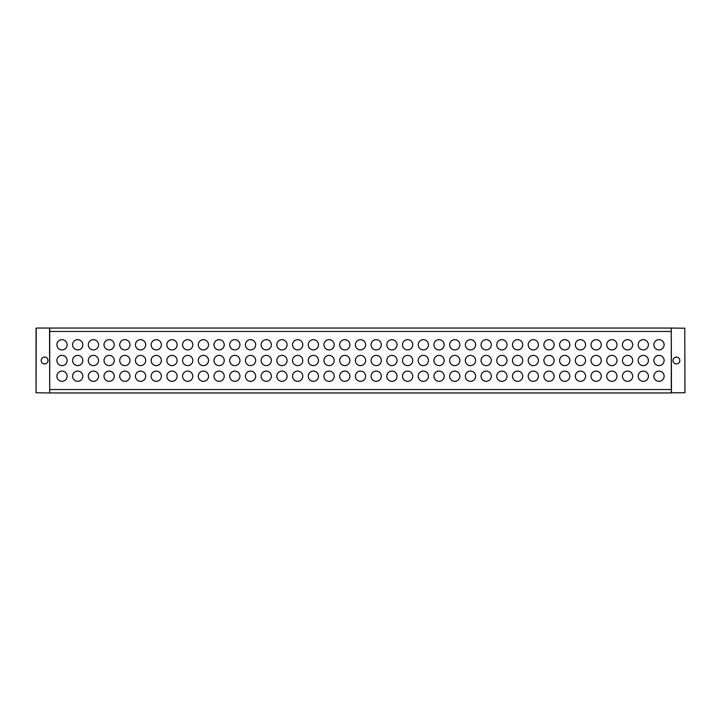 <?xml version="1.0" encoding="UTF-8"?>
<svg xmlns="http://www.w3.org/2000/svg" width="721" height="721" viewBox="0 0 721 721"><rect width="100%" height="100%" fill="white"/><g stroke="black" fill="none" stroke-linecap="round" stroke-linejoin="round"><path stroke-width="1.08" d="M44.17 357.111L44.837 357.093M46.342 357.571L46.991 358.076M47.73 359.166L47.883 359.617M47.974 360.058L47.992 360.761M41.205 360.942L41.187 360.239M41.467 359.121L41.719 358.643M42.188 358.076L42.836 357.571M43.269 357.355L43.729 357.192M47.829 361.563L47.46 362.357M46.991 362.924L46.342 363.429M45.91 363.645L43.981 363.862M43.945 363.853L43.269 363.645M42.836 363.429L42.178 362.924M41.448 361.834L41.286 361.383M48.001 360.5A3.416 3.416 0 0 0 42.881 357.544A3.416 3.416 0 0 0 42.881 363.456A3.416 3.416 0 0 0 48.001 360.5M679.795 360.058L679.831 360.5A3.416 3.416 0 0 0 674.703 357.544A3.416 3.416 0 0 0 674.703 363.456A3.416 3.416 0 0 0 679.831 360.5L679.813 360.761M679.66 361.563L679.281 362.357M678.812 362.924L678.164 363.429M677.731 363.645L677.271 363.808M676.83 363.889L676.163 363.907M673.026 360.942L673.008 360.239M673.171 359.437L673.54 358.643M674.009 358.076L674.658 357.571M675.09 357.355L677.019 357.138M677.055 357.147L677.731 357.355M678.164 357.571L678.822 358.076M679.552 359.166L679.714 359.617M674.658 363.429L674.009 362.924M673.27 361.834L673.117 361.383M349.91 344.791A5.119 5.119 0 0 0 342.232 340.357A5.119 5.119 0 0 0 342.232 349.225A5.119 5.119 0 0 0 349.91 344.791M522.725 344.791A5.119 5.119 0 0 0 515.037 340.357A5.119 5.119 0 0 0 515.037 349.225A5.119 5.119 0 0 0 522.725 344.791M684.95 392.774L684.779 328.055L684.95 392.774L671.287 392.774M36.05 328.226L36.05 392.774L36.221 328.055L49.542 328.055L49.713 392.774M349.91 360.5A5.119 5.119 0 0 0 342.232 356.066A5.119 5.119 0 0 0 342.232 364.934A5.119 5.119 0 0 0 349.91 360.5M334.202 360.5A5.119 5.119 0 0 0 326.514 356.066A5.119 5.119 0 0 0 326.514 364.934A5.119 5.119 0 0 0 334.202 360.5M49.713 389.529L49.713 331.471L671.287 331.471L671.287 392.945L49.713 392.945L49.713 389.529L671.287 389.529M67.125 376.209A5.119 5.119 0 0 1 59.446 380.643A5.119 5.119 0 0 1 59.446 371.775A5.119 5.119 0 0 1 67.125 376.209A5.119 5.119 0 0 0 59.446 371.775A5.119 5.119 0 0 0 59.446 380.643A5.119 5.119 0 0 0 67.125 376.209A5.119 5.119 0 0 0 59.446 371.775A5.119 5.119 0 0 0 59.446 380.643A5.119 5.119 0 0 0 67.125 376.209M82.843 376.209A5.119 5.119 0 0 1 75.155 380.643A5.119 5.119 0 0 1 75.155 371.775A5.119 5.119 0 0 1 82.843 376.209A5.119 5.119 0 0 0 75.155 371.775A5.119 5.119 0 0 0 75.155 380.643A5.119 5.119 0 0 0 82.843 376.209M82.843 344.791A5.119 5.119 0 0 1 75.155 349.225A5.119 5.119 0 0 1 75.155 340.357A5.119 5.119 0 0 1 82.843 344.791A5.119 5.119 0 0 0 75.155 340.357A5.119 5.119 0 0 0 75.155 349.225A5.119 5.119 0 0 0 82.843 344.791A5.119 5.119 0 0 0 75.155 340.357A5.119 5.119 0 0 0 75.155 349.225A5.119 5.119 0 0 0 82.843 344.791M82.843 360.5A5.119 5.119 0 0 1 75.155 364.934A5.119 5.119 0 0 1 75.155 356.066A5.119 5.119 0 0 1 82.843 360.5A5.119 5.119 0 0 0 75.155 356.066A5.119 5.119 0 0 0 75.155 364.934A5.119 5.119 0 0 0 82.843 360.5M98.552 360.5A5.119 5.119 0 0 1 90.864 364.934A5.119 5.119 0 0 1 90.864 356.066A5.119 5.119 0 0 1 98.552 360.5A5.119 5.119 0 0 0 90.864 356.066A5.119 5.119 0 0 0 90.864 364.934A5.119 5.119 0 0 0 98.552 360.5A5.119 5.119 0 0 0 90.864 356.066A5.119 5.119 0 0 0 90.864 364.934A5.119 5.119 0 0 0 98.552 360.5M98.552 344.791A5.119 5.119 0 0 1 90.864 349.225A5.119 5.119 0 0 1 90.864 340.357A5.119 5.119 0 0 1 98.552 344.791A5.119 5.119 0 0 0 90.864 340.357A5.119 5.119 0 0 0 90.864 349.225A5.119 5.119 0 0 0 98.552 344.791M98.552 376.209A5.119 5.119 0 0 1 90.864 380.643A5.119 5.119 0 0 1 90.864 371.775A5.119 5.119 0 0 1 98.552 376.209A5.119 5.119 0 0 0 90.864 371.775A5.119 5.119 0 0 0 90.864 380.643A5.119 5.119 0 0 0 98.552 376.209A5.119 5.119 0 0 0 90.864 371.775A5.119 5.119 0 0 0 90.864 380.643A5.119 5.119 0 0 0 98.552 376.209M114.26 376.209A5.119 5.119 0 0 1 106.573 380.643A5.119 5.119 0 0 1 106.573 371.775A5.119 5.119 0 0 1 114.26 376.209A5.119 5.119 0 0 0 106.573 371.775A5.119 5.119 0 0 0 106.573 380.643A5.119 5.119 0 0 0 114.26 376.209M129.969 376.209A5.119 5.119 0 0 1 122.282 380.643A5.119 5.119 0 0 1 122.282 371.775A5.119 5.119 0 0 1 129.969 376.209A5.119 5.119 0 0 0 122.282 371.775A5.119 5.119 0 0 0 122.282 380.643A5.119 5.119 0 0 0 129.969 376.209A5.119 5.119 0 0 0 122.282 371.775A5.119 5.119 0 0 0 122.282 380.643A5.119 5.119 0 0 0 129.969 376.209M145.678 376.209A5.119 5.119 0 0 1 137.999 380.643A5.119 5.119 0 0 1 137.999 371.775A5.119 5.119 0 0 1 145.678 376.209A5.119 5.119 0 0 0 137.999 371.775A5.119 5.119 0 0 0 137.999 380.643A5.119 5.119 0 0 0 145.678 376.209M145.678 344.791A5.119 5.119 0 0 1 137.999 349.225A5.119 5.119 0 0 1 137.999 340.357A5.119 5.119 0 0 1 145.678 344.791A5.119 5.119 0 0 0 137.999 340.357A5.119 5.119 0 0 0 137.999 349.225A5.119 5.119 0 0 0 145.678 344.791A5.119 5.119 0 0 0 137.999 340.357A5.119 5.119 0 0 0 137.999 349.225A5.119 5.119 0 0 0 145.678 344.791M145.678 360.5A5.119 5.119 0 0 1 137.999 364.934A5.119 5.119 0 0 1 137.999 356.066A5.119 5.119 0 0 1 145.678 360.5A5.119 5.119 0 0 0 137.999 356.066A5.119 5.119 0 0 0 137.999 364.934A5.119 5.119 0 0 0 145.678 360.5M192.813 360.5A5.119 5.119 0 0 1 185.126 364.934A5.119 5.119 0 0 1 185.126 356.066A5.119 5.119 0 0 1 192.813 360.5A5.119 5.119 0 0 0 185.126 356.066A5.119 5.119 0 0 0 185.126 364.934A5.119 5.119 0 0 0 192.813 360.5A5.119 5.119 0 0 0 185.126 356.066A5.119 5.119 0 0 0 185.126 364.934A5.119 5.119 0 0 0 192.813 360.5M192.813 344.791A5.119 5.119 0 0 1 185.126 349.225A5.119 5.119 0 0 1 185.126 340.357A5.119 5.119 0 0 1 192.813 344.791A5.119 5.119 0 0 0 185.126 340.357A5.119 5.119 0 0 0 185.126 349.225A5.119 5.119 0 0 0 192.813 344.791M192.813 376.209A5.119 5.119 0 0 1 185.126 380.643A5.119 5.119 0 0 1 185.126 371.775A5.119 5.119 0 0 1 192.813 376.209A5.119 5.119 0 0 0 185.126 371.775A5.119 5.119 0 0 0 185.126 380.643A5.119 5.119 0 0 0 192.813 376.209A5.119 5.119 0 0 0 185.126 371.775A5.119 5.119 0 0 0 185.126 380.643A5.119 5.119 0 0 0 192.813 376.209M664.113 376.209A5.119 5.119 0 0 1 656.434 380.643A5.119 5.119 0 0 1 656.434 371.775A5.119 5.119 0 0 1 664.113 376.209A5.119 5.119 0 0 0 656.434 371.775A5.119 5.119 0 0 0 656.434 380.643A5.119 5.119 0 0 0 664.113 376.209M648.404 376.209A5.119 5.119 0 0 1 640.726 380.643A5.119 5.119 0 0 1 640.726 371.775A5.119 5.119 0 0 1 648.404 376.209A5.119 5.119 0 0 0 640.726 371.775A5.119 5.119 0 0 0 640.726 380.643A5.119 5.119 0 0 0 648.404 376.209M632.696 376.209A5.119 5.119 0 0 1 625.008 380.643A5.119 5.119 0 0 1 625.008 371.775A5.119 5.119 0 0 1 632.696 376.209A5.119 5.119 0 0 0 625.008 371.775A5.119 5.119 0 0 0 625.008 380.643A5.119 5.119 0 0 0 632.696 376.209A5.119 5.119 0 0 0 625.008 371.775A5.119 5.119 0 0 0 625.008 380.643A5.119 5.119 0 0 0 632.696 376.209M616.987 376.209A5.119 5.119 0 0 1 609.299 380.643A5.119 5.119 0 0 1 609.299 371.775A5.119 5.119 0 0 1 616.987 376.209A5.119 5.119 0 0 0 609.299 371.775A5.119 5.119 0 0 0 609.299 380.643A5.119 5.119 0 0 0 616.987 376.209M601.278 376.209A5.119 5.119 0 0 1 593.59 380.643A5.119 5.119 0 0 1 593.59 371.775A5.119 5.119 0 0 1 601.278 376.209A5.119 5.119 0 0 0 593.59 371.775A5.119 5.119 0 0 0 593.59 380.643A5.119 5.119 0 0 0 601.278 376.209A5.119 5.119 0 0 0 593.59 371.775A5.119 5.119 0 0 0 593.59 380.643A5.119 5.119 0 0 0 601.278 376.209M161.387 344.791A5.119 5.119 0 0 0 153.708 340.357A5.119 5.119 0 0 0 153.708 349.225A5.119 5.119 0 0 0 161.387 344.791M381.337 344.791A5.119 5.119 0 0 0 373.649 340.357A5.119 5.119 0 0 0 373.649 349.225A5.119 5.119 0 0 0 381.337 344.791M381.337 376.209A5.119 5.119 0 0 0 373.649 371.775A5.119 5.119 0 0 0 373.649 380.643A5.119 5.119 0 0 0 381.337 376.209M49.713 331.471L49.713 328.055L671.287 328.055L671.287 331.471M671.458 392.945L671.287 328.226M49.542 392.945L36.05 392.774M671.458 328.055L684.95 328.226M569.851 344.791A5.119 5.119 0 0 0 562.173 340.357A5.119 5.119 0 0 0 562.173 349.225A5.119 5.119 0 0 0 569.851 344.791M569.851 376.209A5.119 5.119 0 0 0 562.173 371.775A5.119 5.119 0 0 0 562.173 380.643A5.119 5.119 0 0 0 569.851 376.209A5.119 5.119 0 0 0 562.173 371.775A5.119 5.119 0 0 0 562.173 380.643A5.119 5.119 0 0 0 569.851 376.209M585.569 376.209A5.119 5.119 0 0 0 577.882 371.775A5.119 5.119 0 0 0 577.882 380.643A5.119 5.119 0 0 0 585.569 376.209M585.569 344.791A5.119 5.119 0 0 0 577.882 340.357A5.119 5.119 0 0 0 577.882 349.225A5.119 5.119 0 0 0 585.569 344.791A5.119 5.119 0 0 0 577.882 340.357A5.119 5.119 0 0 0 577.882 349.225A5.119 5.119 0 0 0 585.569 344.791M585.569 360.5A5.119 5.119 0 0 0 577.882 356.066A5.119 5.119 0 0 0 577.882 364.934A5.119 5.119 0 0 0 585.569 360.5M601.278 360.5A5.119 5.119 0 0 0 593.59 356.066A5.119 5.119 0 0 0 593.59 364.934A5.119 5.119 0 0 0 601.278 360.5A5.119 5.119 0 0 0 593.59 356.066A5.119 5.119 0 0 0 593.59 364.934A5.119 5.119 0 0 0 601.278 360.5M601.278 344.791A5.119 5.119 0 0 0 593.59 340.357A5.119 5.119 0 0 0 593.59 349.225A5.119 5.119 0 0 0 601.278 344.791M616.987 344.791A5.119 5.119 0 0 0 609.299 340.357A5.119 5.119 0 0 0 609.299 349.225A5.119 5.119 0 0 0 616.987 344.791A5.119 5.119 0 0 0 609.299 340.357A5.119 5.119 0 0 0 609.299 349.225A5.119 5.119 0 0 0 616.987 344.791M616.987 360.5A5.119 5.119 0 0 0 609.299 356.066A5.119 5.119 0 0 0 609.299 364.934A5.119 5.119 0 0 0 616.987 360.5A5.119 5.119 0 0 0 609.299 356.066A5.119 5.119 0 0 0 609.299 364.934A5.119 5.119 0 0 0 616.987 360.5M632.696 360.5A5.119 5.119 0 0 0 625.008 356.066A5.119 5.119 0 0 0 625.008 364.934A5.119 5.119 0 0 0 632.696 360.5A5.119 5.119 0 0 0 625.008 356.066A5.119 5.119 0 0 0 625.008 364.934A5.119 5.119 0 0 0 632.696 360.5M632.696 344.791A5.119 5.119 0 0 0 625.008 340.357A5.119 5.119 0 0 0 625.008 349.225A5.119 5.119 0 0 0 632.696 344.791M648.404 360.5A5.119 5.119 0 0 0 640.726 356.066A5.119 5.119 0 0 0 640.726 364.934A5.119 5.119 0 0 0 648.404 360.5M648.404 344.791A5.119 5.119 0 0 0 640.726 340.357A5.119 5.119 0 0 0 640.726 349.225A5.119 5.119 0 0 0 648.404 344.791A5.119 5.119 0 0 0 640.726 340.357A5.119 5.119 0 0 0 640.726 349.225A5.119 5.119 0 0 0 648.404 344.791M664.113 344.791A5.119 5.119 0 0 0 656.434 340.357A5.119 5.119 0 0 0 656.434 349.225A5.119 5.119 0 0 0 664.113 344.791A5.119 5.119 0 0 0 656.434 340.357A5.119 5.119 0 0 0 656.434 349.225A5.119 5.119 0 0 0 664.113 344.791M664.113 360.5A5.119 5.119 0 0 0 656.434 356.066A5.119 5.119 0 0 0 656.434 364.934A5.119 5.119 0 0 0 664.113 360.5A5.119 5.119 0 0 0 656.434 356.066A5.119 5.119 0 0 0 656.434 364.934A5.119 5.119 0 0 0 664.113 360.5M554.143 360.5A5.119 5.119 0 0 0 546.464 356.066A5.119 5.119 0 0 0 546.464 364.934A5.119 5.119 0 0 0 554.143 360.5M554.143 344.791A5.119 5.119 0 0 0 546.464 340.357A5.119 5.119 0 0 0 546.464 349.225A5.119 5.119 0 0 0 554.143 344.791A5.119 5.119 0 0 0 546.464 340.357A5.119 5.119 0 0 0 546.464 349.225A5.119 5.119 0 0 0 554.143 344.791M554.143 376.209A5.119 5.119 0 0 0 546.464 371.775A5.119 5.119 0 0 0 546.464 380.643A5.119 5.119 0 0 0 554.143 376.209M538.434 376.209A5.119 5.119 0 0 0 530.755 371.775A5.119 5.119 0 0 0 530.755 380.643A5.119 5.119 0 0 0 538.434 376.209A5.119 5.119 0 0 0 530.755 371.775A5.119 5.119 0 0 0 530.755 380.643A5.119 5.119 0 0 0 538.434 376.209M538.434 344.791A5.119 5.119 0 0 0 530.755 340.357A5.119 5.119 0 0 0 530.755 349.225A5.119 5.119 0 0 0 538.434 344.791M538.434 360.5A5.119 5.119 0 0 0 530.755 356.066A5.119 5.119 0 0 0 530.755 364.934A5.119 5.119 0 0 0 538.434 360.5A5.119 5.119 0 0 0 530.755 356.066A5.119 5.119 0 0 0 530.755 364.934A5.119 5.119 0 0 0 538.434 360.5M522.725 360.5A5.119 5.119 0 0 0 515.037 356.066A5.119 5.119 0 0 0 515.037 364.934A5.119 5.119 0 0 0 522.725 360.5M522.725 376.209A5.119 5.119 0 0 0 515.037 371.775A5.119 5.119 0 0 0 515.037 380.643A5.119 5.119 0 0 0 522.725 376.209M507.016 376.209A5.119 5.119 0 0 0 499.329 371.775A5.119 5.119 0 0 0 499.329 380.643A5.119 5.119 0 0 0 507.016 376.209A5.119 5.119 0 0 0 499.329 371.775A5.119 5.119 0 0 0 499.329 380.643A5.119 5.119 0 0 0 507.016 376.209M507.016 344.791A5.119 5.119 0 0 0 499.329 340.357A5.119 5.119 0 0 0 499.329 349.225A5.119 5.119 0 0 0 507.016 344.791M507.016 360.5A5.119 5.119 0 0 0 499.329 356.066A5.119 5.119 0 0 0 499.329 364.934A5.119 5.119 0 0 0 507.016 360.5A5.119 5.119 0 0 0 499.329 356.066A5.119 5.119 0 0 0 499.329 364.934A5.119 5.119 0 0 0 507.016 360.5M491.307 360.5A5.119 5.119 0 0 0 483.62 356.066A5.119 5.119 0 0 0 483.62 364.934A5.119 5.119 0 0 0 491.307 360.5M491.307 344.791A5.119 5.119 0 0 0 483.62 340.357A5.119 5.119 0 0 0 483.62 349.225A5.119 5.119 0 0 0 491.307 344.791A5.119 5.119 0 0 0 483.62 340.357A5.119 5.119 0 0 0 483.62 349.225A5.119 5.119 0 0 0 491.307 344.791M491.307 376.209A5.119 5.119 0 0 0 483.62 371.775A5.119 5.119 0 0 0 483.62 380.643A5.119 5.119 0 0 0 491.307 376.209M475.599 376.209A5.119 5.119 0 0 0 467.911 371.775A5.119 5.119 0 0 0 467.911 380.643A5.119 5.119 0 0 0 475.599 376.209A5.119 5.119 0 0 0 467.911 371.775A5.119 5.119 0 0 0 467.911 380.643A5.119 5.119 0 0 0 475.599 376.209M475.599 344.791A5.119 5.119 0 0 0 467.911 340.357A5.119 5.119 0 0 0 467.911 349.225A5.119 5.119 0 0 0 475.599 344.791M475.599 360.5A5.119 5.119 0 0 0 467.911 356.066A5.119 5.119 0 0 0 467.911 364.934A5.119 5.119 0 0 0 475.599 360.5A5.119 5.119 0 0 0 467.911 356.066A5.119 5.119 0 0 0 467.911 364.934A5.119 5.119 0 0 0 475.599 360.5M459.881 360.5A5.119 5.119 0 0 0 452.202 356.066A5.119 5.119 0 0 0 452.202 364.934A5.119 5.119 0 0 0 459.881 360.5M459.881 344.791A5.119 5.119 0 0 0 452.202 340.357A5.119 5.119 0 0 0 452.202 349.225A5.119 5.119 0 0 0 459.881 344.791A5.119 5.119 0 0 0 452.202 340.357A5.119 5.119 0 0 0 452.202 349.225A5.119 5.119 0 0 0 459.881 344.791M459.881 376.209A5.119 5.119 0 0 0 452.202 371.775A5.119 5.119 0 0 0 452.202 380.643A5.119 5.119 0 0 0 459.881 376.209M444.172 376.209A5.119 5.119 0 0 0 436.493 371.775A5.119 5.119 0 0 0 436.493 380.643A5.119 5.119 0 0 0 444.172 376.209A5.119 5.119 0 0 0 436.493 371.775A5.119 5.119 0 0 0 436.493 380.643A5.119 5.119 0 0 0 444.172 376.209M444.172 344.791A5.119 5.119 0 0 0 436.493 340.357A5.119 5.119 0 0 0 436.493 349.225A5.119 5.119 0 0 0 444.172 344.791M444.172 360.5A5.119 5.119 0 0 0 436.493 356.066A5.119 5.119 0 0 0 436.493 364.934A5.119 5.119 0 0 0 444.172 360.5A5.119 5.119 0 0 0 436.493 356.066A5.119 5.119 0 0 0 436.493 364.934A5.119 5.119 0 0 0 444.172 360.5M428.463 360.5A5.119 5.119 0 0 0 420.776 356.066A5.119 5.119 0 0 0 420.776 364.934A5.119 5.119 0 0 0 428.463 360.5M428.463 344.791A5.119 5.119 0 0 0 420.776 340.357A5.119 5.119 0 0 0 420.776 349.225A5.119 5.119 0 0 0 428.463 344.791A5.119 5.119 0 0 0 420.776 340.357A5.119 5.119 0 0 0 420.776 349.225A5.119 5.119 0 0 0 428.463 344.791M428.463 376.209A5.119 5.119 0 0 0 420.776 371.775A5.119 5.119 0 0 0 420.776 380.643A5.119 5.119 0 0 0 428.463 376.209M412.754 376.209A5.119 5.119 0 0 0 405.067 371.775A5.119 5.119 0 0 0 405.067 380.643A5.119 5.119 0 0 0 412.754 376.209A5.119 5.119 0 0 0 405.067 371.775A5.119 5.119 0 0 0 405.067 380.643A5.119 5.119 0 0 0 412.754 376.209M412.754 344.791A5.119 5.119 0 0 0 405.067 340.357A5.119 5.119 0 0 0 405.067 349.225A5.119 5.119 0 0 0 412.754 344.791M412.754 360.5A5.119 5.119 0 0 0 405.067 356.066A5.119 5.119 0 0 0 405.067 364.934A5.119 5.119 0 0 0 412.754 360.5A5.119 5.119 0 0 0 405.067 356.066A5.119 5.119 0 0 0 405.067 364.934A5.119 5.119 0 0 0 412.754 360.5M397.046 360.5A5.119 5.119 0 0 0 389.358 356.066A5.119 5.119 0 0 0 389.358 364.934A5.119 5.119 0 0 0 397.046 360.5M397.046 344.791A5.119 5.119 0 0 0 389.358 340.357A5.119 5.119 0 0 0 389.358 349.225A5.119 5.119 0 0 0 397.046 344.791A5.119 5.119 0 0 0 389.358 340.357A5.119 5.119 0 0 0 389.358 349.225A5.119 5.119 0 0 0 397.046 344.791M397.046 376.209A5.119 5.119 0 0 0 389.358 371.775A5.119 5.119 0 0 0 389.358 380.643A5.119 5.119 0 0 0 397.046 376.209M381.337 360.5A5.119 5.119 0 0 0 373.649 356.066A5.119 5.119 0 0 0 373.649 364.934A5.119 5.119 0 0 0 381.337 360.5A5.119 5.119 0 0 0 373.649 356.066A5.119 5.119 0 0 0 373.649 364.934A5.119 5.119 0 0 0 381.337 360.5M365.619 360.5A5.119 5.119 0 0 0 357.94 356.066A5.119 5.119 0 0 0 357.94 364.934A5.119 5.119 0 0 0 365.619 360.5M365.619 344.791A5.119 5.119 0 0 0 357.94 340.357A5.119 5.119 0 0 0 357.94 349.225A5.119 5.119 0 0 0 365.619 344.791A5.119 5.119 0 0 0 357.94 340.357A5.119 5.119 0 0 0 357.94 349.225A5.119 5.119 0 0 0 365.619 344.791M365.619 376.209A5.119 5.119 0 0 0 357.94 371.775A5.119 5.119 0 0 0 357.94 380.643A5.119 5.119 0 0 0 365.619 376.209M349.91 376.209A5.119 5.119 0 0 0 342.232 371.775A5.119 5.119 0 0 0 342.232 380.643A5.119 5.119 0 0 0 349.91 376.209A5.119 5.119 0 0 0 342.232 371.775A5.119 5.119 0 0 0 342.232 380.643A5.119 5.119 0 0 0 349.91 376.209M334.202 344.791A5.119 5.119 0 0 0 326.514 340.357A5.119 5.119 0 0 0 326.514 349.225A5.119 5.119 0 0 0 334.202 344.791A5.119 5.119 0 0 0 326.514 340.357A5.119 5.119 0 0 0 326.514 349.225A5.119 5.119 0 0 0 334.202 344.791M334.202 376.209A5.119 5.119 0 0 0 326.514 371.775A5.119 5.119 0 0 0 326.514 380.643A5.119 5.119 0 0 0 334.202 376.209M318.493 376.209A5.119 5.119 0 0 0 310.805 371.775A5.119 5.119 0 0 0 310.805 380.643A5.119 5.119 0 0 0 318.493 376.209A5.119 5.119 0 0 0 310.805 371.775A5.119 5.119 0 0 0 310.805 380.643A5.119 5.119 0 0 0 318.493 376.209M318.493 344.791A5.119 5.119 0 0 0 310.805 340.357A5.119 5.119 0 0 0 310.805 349.225A5.119 5.119 0 0 0 318.493 344.791M318.493 360.5A5.119 5.119 0 0 0 310.805 356.066A5.119 5.119 0 0 0 310.805 364.934A5.119 5.119 0 0 0 318.493 360.5A5.119 5.119 0 0 0 310.805 356.066A5.119 5.119 0 0 0 310.805 364.934A5.119 5.119 0 0 0 318.493 360.5M302.784 360.5A5.119 5.119 0 0 0 295.096 356.066A5.119 5.119 0 0 0 295.096 364.934A5.119 5.119 0 0 0 302.784 360.5M302.784 344.791A5.119 5.119 0 0 0 295.096 340.357A5.119 5.119 0 0 0 295.096 349.225A5.119 5.119 0 0 0 302.784 344.791A5.119 5.119 0 0 0 295.096 340.357A5.119 5.119 0 0 0 295.096 349.225A5.119 5.119 0 0 0 302.784 344.791M302.784 376.209A5.119 5.119 0 0 0 295.096 371.775A5.119 5.119 0 0 0 295.096 380.643A5.119 5.119 0 0 0 302.784 376.209M287.075 376.209A5.119 5.119 0 0 0 279.387 371.775A5.119 5.119 0 0 0 279.387 380.643A5.119 5.119 0 0 0 287.075 376.209A5.119 5.119 0 0 0 279.387 371.775A5.119 5.119 0 0 0 279.387 380.643A5.119 5.119 0 0 0 287.075 376.209M287.075 344.791A5.119 5.119 0 0 0 279.387 340.357A5.119 5.119 0 0 0 279.387 349.225A5.119 5.119 0 0 0 287.075 344.791M287.075 360.5A5.119 5.119 0 0 0 279.387 356.066A5.119 5.119 0 0 0 279.387 364.934A5.119 5.119 0 0 0 287.075 360.5A5.119 5.119 0 0 0 279.387 356.066A5.119 5.119 0 0 0 279.387 364.934A5.119 5.119 0 0 0 287.075 360.5M271.357 360.5A5.119 5.119 0 0 0 263.679 356.066A5.119 5.119 0 0 0 263.679 364.934A5.119 5.119 0 0 0 271.357 360.5M271.357 344.791A5.119 5.119 0 0 0 263.679 340.357A5.119 5.119 0 0 0 263.679 349.225A5.119 5.119 0 0 0 271.357 344.791A5.119 5.119 0 0 0 263.679 340.357A5.119 5.119 0 0 0 263.679 349.225A5.119 5.119 0 0 0 271.357 344.791M271.357 376.209A5.119 5.119 0 0 0 263.679 371.775A5.119 5.119 0 0 0 263.679 380.643A5.119 5.119 0 0 0 271.357 376.209M255.649 376.209A5.119 5.119 0 0 0 247.97 371.775A5.119 5.119 0 0 0 247.97 380.643A5.119 5.119 0 0 0 255.649 376.209A5.119 5.119 0 0 0 247.97 371.775A5.119 5.119 0 0 0 247.97 380.643A5.119 5.119 0 0 0 255.649 376.209M255.649 344.791A5.119 5.119 0 0 0 247.97 340.357A5.119 5.119 0 0 0 247.97 349.225A5.119 5.119 0 0 0 255.649 344.791M255.649 360.5A5.119 5.119 0 0 0 247.97 356.066A5.119 5.119 0 0 0 247.97 364.934A5.119 5.119 0 0 0 255.649 360.5A5.119 5.119 0 0 0 247.97 356.066A5.119 5.119 0 0 0 247.97 364.934A5.119 5.119 0 0 0 255.649 360.5M239.94 360.5A5.119 5.119 0 0 0 232.261 356.066A5.119 5.119 0 0 0 232.261 364.934A5.119 5.119 0 0 0 239.94 360.5M239.94 344.791A5.119 5.119 0 0 0 232.261 340.357A5.119 5.119 0 0 0 232.261 349.225A5.119 5.119 0 0 0 239.94 344.791A5.119 5.119 0 0 0 232.261 340.357A5.119 5.119 0 0 0 232.261 349.225A5.119 5.119 0 0 0 239.94 344.791M239.94 376.209A5.119 5.119 0 0 0 232.261 371.775A5.119 5.119 0 0 0 232.261 380.643A5.119 5.119 0 0 0 239.94 376.209M224.231 376.209A5.119 5.119 0 0 0 216.543 371.775A5.119 5.119 0 0 0 216.543 380.643A5.119 5.119 0 0 0 224.231 376.209A5.119 5.119 0 0 0 216.543 371.775A5.119 5.119 0 0 0 216.543 380.643A5.119 5.119 0 0 0 224.231 376.209M224.231 344.791A5.119 5.119 0 0 0 216.543 340.357A5.119 5.119 0 0 0 216.543 349.225A5.119 5.119 0 0 0 224.231 344.791M224.231 360.5A5.119 5.119 0 0 0 216.543 356.066A5.119 5.119 0 0 0 216.543 364.934A5.119 5.119 0 0 0 224.231 360.5A5.119 5.119 0 0 0 216.543 356.066A5.119 5.119 0 0 0 216.543 364.934A5.119 5.119 0 0 0 224.231 360.5M208.522 360.5A5.119 5.119 0 0 0 200.835 356.066A5.119 5.119 0 0 0 200.835 364.934A5.119 5.119 0 0 0 208.522 360.5M208.522 344.791A5.119 5.119 0 0 0 200.835 340.357A5.119 5.119 0 0 0 200.835 349.225A5.119 5.119 0 0 0 208.522 344.791A5.119 5.119 0 0 0 200.835 340.357A5.119 5.119 0 0 0 200.835 349.225A5.119 5.119 0 0 0 208.522 344.791M208.522 376.209A5.119 5.119 0 0 0 200.835 371.775A5.119 5.119 0 0 0 200.835 380.643A5.119 5.119 0 0 0 208.522 376.209M177.105 360.5A5.119 5.119 0 0 0 169.417 356.066A5.119 5.119 0 0 0 169.417 364.934A5.119 5.119 0 0 0 177.105 360.5M177.105 344.791A5.119 5.119 0 0 0 169.417 340.357A5.119 5.119 0 0 0 169.417 349.225A5.119 5.119 0 0 0 177.105 344.791A5.119 5.119 0 0 0 169.417 340.357A5.119 5.119 0 0 0 169.417 349.225A5.119 5.119 0 0 0 177.105 344.791M177.105 376.209A5.119 5.119 0 0 0 169.417 371.775A5.119 5.119 0 0 0 169.417 380.643A5.119 5.119 0 0 0 177.105 376.209M161.387 376.209A5.119 5.119 0 0 0 153.708 371.775A5.119 5.119 0 0 0 153.708 380.643A5.119 5.119 0 0 0 161.387 376.209A5.119 5.119 0 0 0 153.708 371.775A5.119 5.119 0 0 0 153.708 380.643A5.119 5.119 0 0 0 161.387 376.209M161.387 360.5A5.119 5.119 0 0 0 153.708 356.066A5.119 5.119 0 0 0 153.708 364.934A5.119 5.119 0 0 0 161.387 360.5A5.119 5.119 0 0 0 153.708 356.066A5.119 5.119 0 0 0 153.708 364.934A5.119 5.119 0 0 0 161.387 360.5M129.969 344.791A5.119 5.119 0 0 0 122.282 340.357A5.119 5.119 0 0 0 122.282 349.225A5.119 5.119 0 0 0 129.969 344.791M129.969 360.5A5.119 5.119 0 0 0 122.282 356.066A5.119 5.119 0 0 0 122.282 364.934A5.119 5.119 0 0 0 129.969 360.5A5.119 5.119 0 0 0 122.282 356.066A5.119 5.119 0 0 0 122.282 364.934A5.119 5.119 0 0 0 129.969 360.5M114.26 360.5A5.119 5.119 0 0 0 106.573 356.066A5.119 5.119 0 0 0 106.573 364.934A5.119 5.119 0 0 0 114.26 360.5M114.26 344.791A5.119 5.119 0 0 0 106.573 340.357A5.119 5.119 0 0 0 106.573 349.225A5.119 5.119 0 0 0 114.26 344.791A5.119 5.119 0 0 0 106.573 340.357A5.119 5.119 0 0 0 106.573 349.225A5.119 5.119 0 0 0 114.26 344.791M67.125 344.791A5.119 5.119 0 0 0 59.446 340.357A5.119 5.119 0 0 0 59.446 349.225A5.119 5.119 0 0 0 67.125 344.791M67.125 360.5A5.119 5.119 0 0 0 59.446 356.066A5.119 5.119 0 0 0 59.446 364.934A5.119 5.119 0 0 0 67.125 360.5A5.119 5.119 0 0 0 59.446 356.066A5.119 5.119 0 0 0 59.446 364.934A5.119 5.119 0 0 0 67.125 360.5M569.851 360.5A5.119 5.119 0 0 0 562.173 356.066A5.119 5.119 0 0 0 562.173 364.934A5.119 5.119 0 0 0 569.851 360.5A5.119 5.119 0 0 0 562.173 356.066A5.119 5.119 0 0 0 562.173 364.934A5.119 5.119 0 0 0 569.851 360.5"/></g></svg>
